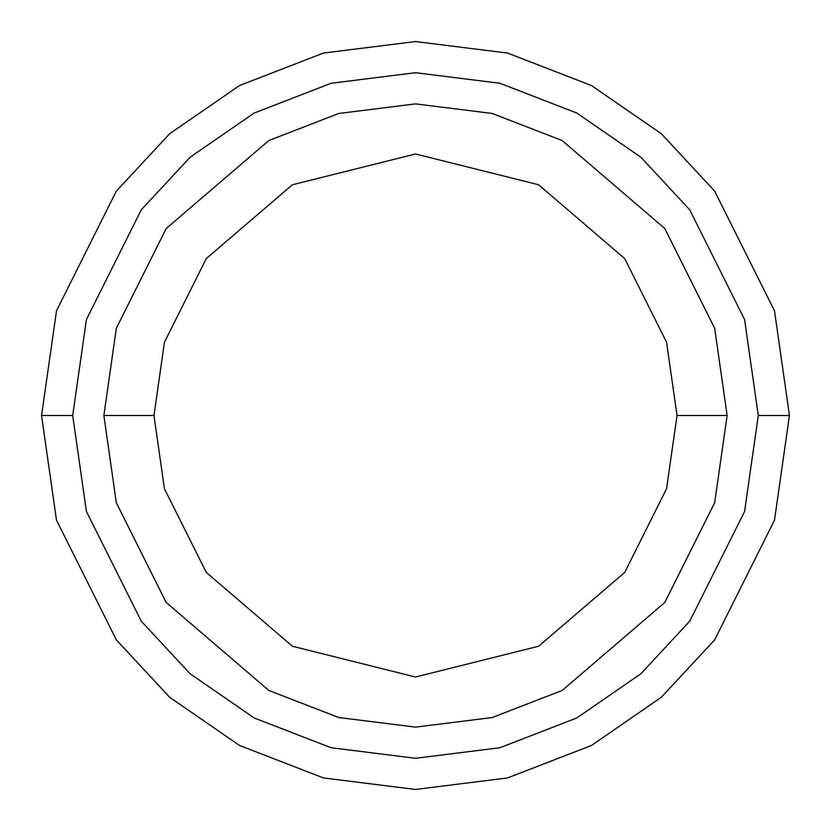 <?xml version="1.0" encoding="UTF-8"?>
<svg xmlns="http://www.w3.org/2000/svg" width="831" height="831" viewBox="0 0 831 831"><rect width="100%" height="100%" fill="white"/><g stroke="black" fill="none" stroke-linecap="round" stroke-linejoin="round"><path stroke-width="1.25" d="M758.288 415.5L744.576 511.481L689.73 621.173L640.898 673.764L576.807 717.963L499.878 747.744L415.5 758.288L331.122 747.744L254.193 717.963L190.102 673.764L141.27 621.173L86.424 511.481L72.713 415.5L41.55 415.5L56.508 520.206L116.34 639.87L169.617 697.24L239.525 745.459L323.446 777.941L415.5 789.45L507.554 777.941L591.475 745.459L661.383 697.24L714.66 639.87L774.492 520.206L789.45 415.5L758.288 415.5L744.576 319.52L689.73 209.828L640.898 157.236L576.807 113.037L499.878 83.256L415.5 72.713L331.122 83.256L254.193 113.037L190.102 157.236L141.27 209.828L86.424 319.52L72.713 415.5L86.424 511.481L141.27 621.173L190.102 673.764L254.193 717.963L331.122 747.744L415.5 758.288L499.878 747.744L576.807 717.963L640.898 673.764L689.73 621.173L744.576 511.481L758.288 415.5L789.45 415.5L774.492 520.206L714.66 639.87L661.383 697.24L591.475 745.459L507.554 777.941L415.5 789.45L323.446 777.941L239.525 745.459L169.617 697.24L116.34 639.87L56.508 520.206L41.55 415.5L56.508 310.794L116.34 191.13L169.617 133.76L239.525 85.541L323.446 53.059L415.5 41.55L507.554 53.059L591.475 85.541L661.383 133.76L714.66 191.13L774.492 310.794L789.45 415.5L774.492 310.794L714.66 191.13L661.383 133.76L591.475 85.541L507.554 53.059L415.5 41.55L323.446 53.059L239.525 85.541L169.617 133.76L116.34 191.13L56.508 310.794L41.55 415.5L72.713 415.5L86.424 319.52L141.27 209.828L190.102 157.236L254.193 113.037L331.122 83.256L415.5 72.713L499.878 83.256L576.807 113.037L640.898 157.236L689.73 209.828L744.576 319.52L758.288 415.5M727.125 415.5L714.66 502.755L664.8 602.475L562.151 690.468L492.212 717.537L415.5 727.125L338.788 717.537L268.849 690.468L166.2 602.475L116.34 502.755L103.875 415.5L116.34 502.755L166.2 602.475L268.849 690.468L338.788 717.537L415.5 727.125L492.212 717.537L562.151 690.468L664.8 602.475L714.66 502.755L727.125 415.5L677.026 415.5L666.566 488.732L624.725 572.414L538.571 646.258L415.5 677.026L292.429 646.258L206.275 572.414L164.434 488.732L153.974 415.5L103.875 415.5L153.974 415.5L164.434 488.732L206.275 572.414L292.429 646.258L415.5 677.026L538.571 646.258L624.725 572.414L666.566 488.732L677.026 415.5L666.566 342.268L624.725 258.586L538.571 184.742L415.5 153.974L292.429 184.742L206.275 258.586L164.434 342.268L153.974 415.5L164.434 342.268L206.275 258.586L292.429 184.742L415.5 153.974L538.571 184.742L624.725 258.586L666.566 342.268L677.026 415.5L727.125 415.5L714.66 328.245L664.8 228.525L562.151 140.532L492.212 113.463L415.5 103.875L338.788 113.463L268.849 140.532L166.2 228.525L116.34 328.245L103.875 415.5L116.34 328.245L166.2 228.525L268.849 140.532L338.788 113.463L415.5 103.875L492.212 113.463L562.151 140.532L664.8 228.525L714.66 328.245L727.125 415.5"/></g></svg>
